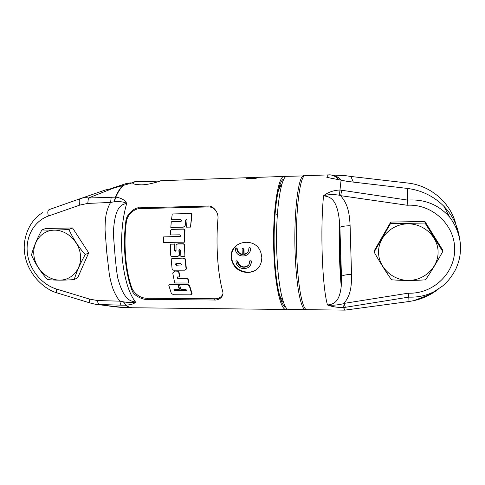 <?xml version="1.0" encoding="UTF-8"?>
<svg xmlns="http://www.w3.org/2000/svg" width="485" height="485" viewBox="0 0 485 485"><rect width="100%" height="100%" fill="white"/><g stroke="black" fill="none" stroke-linecap="round" stroke-linejoin="round"><path stroke-width="0.73" d="M277.996 192.048C279.093 188.641 280.269 186.501 281.506 185.634M279.19 293.995C280.372 297.378 281.597 299.487 282.852 300.324M304.01 175.74C298.269 174.012 293.267 215.631 295.31 257.329C296.638 288.454 301.318 310.279 305.58 309.685L288.702 309.497C283.81 310.079 278.487 288.381 277.02 257.45C274.759 216.025 280.56 174.642 287.144 176.328L304.713 175.885M305.58 309.685L306.284 309.521M341.689 190.253L339.682 189.999C333.128 190.429 327.745 192.369 323.519 195.819C329.242 196.655 336.754 197.789 339.264 219.62L339.894 227.313C341.586 226.404 344.987 225.877 350.103 225.725C349.345 207.416 345.399 201.742 340.694 195.673L341.689 190.253L407.467 200.069L407.139 205.252L340.694 195.673L339.403 195.206L341.07 180.171L326.841 177.346C327.502 175.722 328.175 174.897 328.86 174.879L305.411 175.691C299.736 173.957 294.801 215.595 296.82 257.317C298.142 288.46 302.767 310.297 306.975 309.697L345.15 310.127L343.428 307.617L408.782 297.123L408.988 301.518L345.041 310.109M350.103 225.725L351.534 274.455C346.478 274.546 343.125 275.183 341.47 276.377L339.894 227.313L339.264 219.62C338.621 242.221 339.7 270.303 341.228 286.265L341.47 276.377L339.615 227.598C339.391 245.871 339.918 262.258 341.197 276.753L341.228 286.265C339.476 303.095 332.825 304.277 327.478 304.998C331.752 306.641 337.069 307.514 343.428 307.617L342.877 303.859L344.095 303.386L345.356 307.326M339.403 195.206C333.262 194.224 327.963 194.43 323.519 195.819C321.913 213.212 321.5 233.655 322.276 257.147C323.24 280.118 324.974 296.068 327.478 304.998C331.855 305.538 336.984 305.156 342.877 303.859M351.534 274.455C351.831 292.237 348.291 297.554 344.095 303.386L408.34 293.164C432.062 294.262 454.663 274.455 454.706 249.308C454.742 224.149 431.523 203.639 407.139 205.252M330.734 174.964L344.835 175.564L350.897 176.467L353.322 182.093M407.467 200.069L407.461 188.435L347.278 181.39L341.07 180.171M407.461 188.435C421.671 190.308 433.784 196.225 443.787 206.18C452.269 215 457.458 225.295 459.35 237.074M438.173 289.248C430.947 294.838 422.853 298.639 413.881 300.639L408.988 301.518M408.782 297.123L408.776 297.105C417.706 297.475 426.06 295.704 433.839 291.794L442.459 286.114C447.6 281.973 452.087 276.238 455.912 268.908C459.131 261.269 460.841 255.45 460.441 244.24C459.368 234.37 455.809 225.367 449.759 217.238L449.759 217.238C438.676 204.658 424.575 198.947 407.461 200.105M408.776 297.105L408.34 293.164M345.15 310.127L348.927 309.594M333.68 178.783L326.841 177.346M330.988 174.994C334.947 175.388 338.263 177.11 340.943 180.159M350.897 176.467L407.776 183.039C432.371 185.646 453.584 205.501 456.773 229.053M409.977 221.73L405.502 221.815M433.911 235.94L433.263 234.892M442.757 251.509L442.399 249.581L424.908 221.457L390.746 222.081L374.584 250.193L374.129 252.079C379.797 262.118 385.587 271.351 391.504 279.79C402.702 280.645 414.057 280.657 425.551 279.821C431.304 271.303 437.04 261.864 442.757 251.509L425.048 223.039L390.474 223.658L374.129 252.079M390.746 222.081L390.474 223.658M424.908 221.457L425.048 223.039M438.094 252.103C438.155 236.801 423.714 223.433 407.649 223.858C391.571 224.058 378.1 237.644 378.561 252.594C378.791 267.544 392.632 280.469 408.412 280.403C424.199 280.56 438.27 267.411 438.094 252.103M283.343 301.846L280.888 299.839M280.197 297.711L280.773 297.717M284.792 306.484L285.162 306.223M283.676 179.68L283.301 179.426M279.869 296.59L279.918 295.911M280.1 187.204L280.015 185.876L281.84 184.476M283.998 179.08C277.723 179.432 272.479 218.462 274.595 256.862C275.971 285.356 280.845 305.999 285.501 306.817M285.804 176.837L284.434 176.419C277.717 174.745 271.794 216.086 274.086 257.474C275.577 288.369 281.003 310.048 285.992 309.466L287.356 309.018M261.815 257.553C261.463 266.774 256.741 271.782 247.653 272.564C238.681 271.909 233.194 267.265 231.193 258.626L231.115 257.765C229.502 240.324 256.814 235.868 261.1 253.54L261.815 257.553M139.359 207.816C135.545 206.986 126.227 213.891 125.833 221.324C124.275 233.4 124.057 245.786 125.178 258.487C126.385 271.109 128.689 281.803 132.096 290.576C133.648 296.014 143.687 299.997 147.276 299.463L214.182 300.009C218.492 300.615 224.555 296.711 222.603 291.139L222.566 291.018C220.141 281.961 218.48 270.909 217.583 257.856C216.74 244.725 216.85 231.927 217.898 219.45L217.923 219.117C218.965 211.508 212.09 205.046 207.816 206.089L139.359 207.816L139.813 208.635L208.174 206.937C211.551 206.731 214.4 208.429 216.722 212.03M123.639 301.876L125.803 305.156C131.199 304.798 134.448 303.762 135.545 302.052C128.834 293.304 124.409 278.784 122.281 258.505C120.601 237.832 122.075 219.475 126.7 203.421C125.045 200.111 121.414 198.007 115.806 197.116L88.409 198.013C86.136 197.425 83.487 197.619 80.461 198.595L105.506 189.944L113.241 188.228L88.409 198.013L87.767 203.415L79.879 205.076L48.451 216.025C34.192 220.966 25.384 236.741 27.378 253.091C29.288 269.454 41.595 284.543 56.581 289.072L89.513 299.081L97.509 300.554L119.886 301.161L123.639 301.876C129.386 302.749 133.357 302.81 135.545 302.052C131.005 301.064 124.111 301.039 117.855 278.39C116.491 271.818 115.436 259.451 115.066 255.777L113.326 233.746C114.569 205.064 122.153 204.567 126.7 203.421C124.142 201.899 120.019 201.342 114.321 201.754L110.604 202.445L111.198 197.001M128.555 183.912L113.241 188.228M151.708 181.451L160.45 180.935C158.928 181.535 149.392 184.652 141.759 184.858C134.769 184.633 131.811 183.785 132.872 182.311C133.599 181.857 135.194 181.596 137.661 181.517L151.708 181.451M246.186 178.122L246.204 178.11C244.246 178.971 255.983 178.595 257.468 177.752C256.001 178.886 244.264 179.238 246.186 178.122L246.204 178.11C247.671 177.28 259.275 176.886 257.505 177.728L257.632 177.601M258.553 267.72C255.734 270.66 252.212 272.152 247.993 272.194C239.032 271.545 233.552 266.914 231.551 258.299L231.472 257.438C231.272 252.746 232.939 248.732 236.468 245.392M249.89 260.772L251.339 261.106C251.454 263.234 250.806 265.028 249.387 266.489M236.377 260.833L237.795 261.112L237.874 261.742C240.099 266.95 243.543 268.199 248.199 265.489M235.752 247.853L237.141 248.174L237.195 248.902C237.759 251.806 239.457 253.594 242.282 254.273M242.53 248.575L243.925 248.853L243.597 249.284L243.925 248.853M247.211 252.903L244.149 254.316L243.937 248.969M249.302 247.732L250.715 248.12C250.733 250.478 249.933 252.436 248.314 253.994M237.456 261.518L237.529 262.082C238.553 269.272 250.339 268.702 249.502 261.451C249.86 260.53 250.357 260.481 250.994 261.306L251.018 261.439C252.067 270.539 237.268 271.157 236.037 262.155L235.959 261.524C236.347 260.584 236.844 260.56 237.45 261.445L237.808 261.179M244.149 254.316L243.809 254.637C247.023 253.934 248.714 251.873 248.872 248.453C249.26 247.489 249.757 247.429 250.369 248.278L250.387 248.435C251.115 257.941 236.183 258.711 235.346 249.308L235.292 248.587C235.716 247.605 236.213 247.574 236.789 248.49L236.844 249.217C237.462 252.285 239.281 254.091 242.3 254.649L242.088 249.296C242.494 248.326 242.991 248.284 243.585 249.169M243.809 254.637L243.597 249.284M222.833 294.116C221.227 297.414 218.408 298.966 214.388 298.772L147.549 298.257C141.578 298.414 136.552 295.51 132.478 289.551C125.87 273.091 123.22 244.816 126.367 221.851C127.446 213.746 135.345 208.356 139.813 208.635M169.283 284.622L170.502 284.198L168.786 285.313L171.338 293.437L173.557 294.741L190.514 294.85L192.096 293.643L191.69 294.401M178.213 284.216L177.886 284.489L179.244 289.333L179.583 289.042L178.213 284.216L170.502 284.198M174.297 289.339L175.37 290.418L175.018 290.715L173.982 290L174.285 289.43M186.622 290.442L175.37 290.418M192.096 293.643L189.677 285.774L187.61 284.234L179.498 284.483L180.856 289.339L185.512 289.357L186.592 290.072L185.985 290.764L175.018 290.715M187.938 278.141L187.634 278.396L188.617 283.01L188.926 282.743L187.938 278.141L177.583 278.39L177.395 277.287L179.814 276.553L178.971 271.727L174.2 271.97L178.971 271.727M177.759 276.862L177.413 277.565M177.904 278.141L177.728 277.317M173.375 272.133L174.515 271.733M171.811 258.578L172.945 258.202L171.175 259.384L172.066 268.563C172.211 269.684 172.848 270.236 173.982 270.212L184.567 270.187L186.392 268.884L185.828 269.757M186.392 268.884L185.452 259.924C185.343 258.687 184.737 258.087 183.633 258.129L172.945 258.202M179.365 249.508L178.898 250.333L179.699 249.46L180.565 250.363L180.899 256.498L184.906 256.48L184.445 245.81C184.433 244.537 183.839 243.919 182.663 243.955L177.552 243.991L176.043 245.004L176.031 250.763L175.291 251.254L174.43 250.375L174.273 244.131L170.296 244.173L174.273 244.131M178.729 256.128L179.377 255.28L179.201 250.127M175.916 251.006L174.739 250.169L174.588 243.931M176.764 244.149L177.552 243.991M184.906 256.48L184.749 245.61C184.737 244.331 184.142 243.712 182.972 243.755L177.868 243.791M180.244 236.431L163.572 236.91L163.512 242.433L184.397 242.173L184.639 231.012C184.706 229.738 184.185 229.12 183.081 229.169L172.369 229.35L170.72 230.236L170.387 234.964L179.65 234.819L180.45 235.752L179.626 236.668L163.572 236.91M171.472 229.514L172.369 229.35M184.397 242.173L184.961 230.818C185.027 229.538 184.512 228.926 183.409 228.975L172.708 229.156M190.496 213.364C191.581 213.242 192.066 213.909 191.939 215.352L191.587 215.552C191.708 214.109 191.223 213.442 190.132 213.564L172.272 213.958L190.132 213.564M191.587 215.552L190.502 227.101L191.939 215.352M186.07 219.553L185.428 220.499L186.331 219.517L187.052 220.445L186.495 227.162L190.502 227.101M184.318 226.859L185.167 225.913L185.773 220.305M185.343 225.052L184.84 226.107L183.166 227.21L170.799 227.416L171.29 221.772L181.147 221.348M177.886 284.489L170.162 284.471M179.244 289.333L174.588 289.315L173.933 289.721M187.61 284.234L179.498 284.483M187.295 284.501L189.362 286.047L191.751 293.958M179.498 276.802L178.662 271.964M187.634 278.396L177.583 278.39M188.617 283.01L174.739 282.985L172.83 273.661L172.818 272.909L174.2 271.97M183.633 258.129L172.636 258.414M183.336 258.347C184.439 258.305 185.046 258.905 185.155 260.142L186.094 269.114M181.517 264.937L176.419 265.228L175.461 264.386L175.776 263.798L176.722 265.004L176.419 265.228M180.881 265.21L181.608 264.355L180.693 263.5L176.207 263.525L175.467 264.016M181.184 264.986L176.722 265.004M179.426 254.552L179.123 254.758L178.898 250.333M179.123 254.758L179.074 255.492L177.546 256.523L172.478 256.583C171.35 256.613 170.756 256.031 170.69 254.837L170.296 244.173M179.941 236.468L179.626 236.668M183.409 228.975L183.081 229.169M185.009 225.246L185.428 220.499M171.29 221.772L180.559 221.572L181.457 220.554L180.711 219.608L171.478 219.796L172.272 213.958M131.926 307.739L123.911 307.484C118.904 307.375 110.616 306.387 99.061 304.525L121.341 305.162C120.565 304.519 120.08 303.186 119.886 301.161C117.467 298.226 115.278 294.401 113.308 289.684C111.871 285.877 110.556 280.882 109.361 274.698L106.773 252.533L105.063 230.084C105.057 223.718 105.415 218.541 106.124 214.564C107.203 209.617 108.695 205.573 110.604 202.445L87.767 203.415M123.414 301.84L125.803 305.156C128.034 306.859 130.283 307.726 132.538 307.751L285.992 309.466M125.997 184.676L126.015 183.603L131.071 182.796M114.321 201.754L115.806 197.116C118.013 192.042 120.462 188.192 123.16 185.579M114.102 201.778L115.448 197.092C117.606 192.133 120.001 188.356 122.638 185.749M121.341 305.162L125.457 305.168C127.664 306.841 129.883 307.702 132.114 307.745L132.538 307.751M123.911 307.484L123.087 307.448M89.513 299.081C89.155 301.488 89.434 302.81 90.337 303.052L95.684 304.337L99.061 304.525C98.231 303.883 97.709 302.561 97.509 300.554M126.015 183.603L110.804 188.598M252.855 178.201L255.11 177.813L254.085 177.54L248.569 178.037L252.855 178.201M250.824 177.655L250.86 178.268M254.085 177.54L254.11 177.983M61.207 228.18L57.703 228.247M82.226 267.52L84.408 262.567M82.85 243.846L78.473 237.092M74.211 279.596L77.782 277.62L88.688 252.849L72.562 227.974L45.814 228.465L41.892 229.92C36.884 238.99 33.423 247.362 31.507 255.025C35.375 263.919 40.716 272.103 47.53 279.572C54.926 280.33 63.82 280.336 74.211 279.596C76.484 272.067 80.14 263.725 85.19 254.583C78.4 246.823 72.968 238.444 68.888 229.441C58.352 230.163 49.349 230.32 41.892 229.92M72.562 227.974L68.888 229.441M80.455 255.116C79.164 241.609 66.742 229.811 54.217 230.157C41.674 230.296 32.283 242.27 33.926 255.492C35.393 268.726 47.372 280.178 59.722 280.112C72.095 280.245 81.935 268.617 80.455 255.116M88.688 252.849L85.19 254.583M130.526 183.385L135.83 181.584L129.81 183.469M251.339 261.106L251.018 261.439M250.715 248.12L250.387 248.435M237.147 248.259L236.795 248.569M214.182 300.009L214.388 298.772M147.276 299.463L147.549 298.257M132.096 290.576L132.478 289.551M125.833 221.324L126.367 221.851M207.816 206.089L208.174 206.937M174.333 289.709L173.982 290M186.325 290.466L185.985 290.764M189.677 285.774L189.362 286.047M191.987 293.207L191.642 293.522M175.764 264.161L175.461 264.386M174.739 250.169L174.43 250.375M175.6 251.048L175.291 251.254M182.972 243.755L182.663 243.955M184.749 245.61L184.445 245.81M184.961 230.818L184.639 231.012M180.905 221.378L180.559 221.572M56.581 289.072C56.266 291.461 56.618 292.794 57.624 293.073L90.083 302.979M79.879 205.076C78.782 201.608 78.976 199.45 80.461 198.595M80.395 198.62L49.24 209.569C47.627 210.46 47.366 212.612 48.451 216.025M443.787 206.18L449.759 217.238M413.881 300.639L428.255 295.092L433.839 291.794M331.085 178.207L329.558 177.874M328.86 174.879C332.649 174.461 337.142 177.68 336.863 177.746L338.621 179.802M341.197 180.208C338.427 177.91 339.245 176.807 331.419 175.036M284.434 176.419L257.068 177.371M248.12 177.68L160.65 180.717M137.661 181.517L135.83 181.584M231.193 258.626L231.551 258.299M237.529 262.082L237.874 261.742M250.994 261.306L251.315 260.966M237.45 261.445L237.795 261.112M236.789 248.49L237.141 248.174M236.844 249.217L237.195 248.902M250.369 248.278L250.696 247.968M177.395 277.287L177.71 277.038M179.238 249.769L178.929 249.975M179.377 255.28L179.074 255.492M185.882 219.85L185.531 220.044M185.167 225.913L184.84 226.107M123.439 307.466L96.521 304.465M42.686 212.672C30.355 219.462 21.51 237.996 24.977 255.316C27.821 272.897 42.85 289.005 57.345 292.988M132.872 182.311L132.975 183.439M277.365 214.17L276.068 214.2M278.044 271.891L276.747 271.897"/></g></svg>
